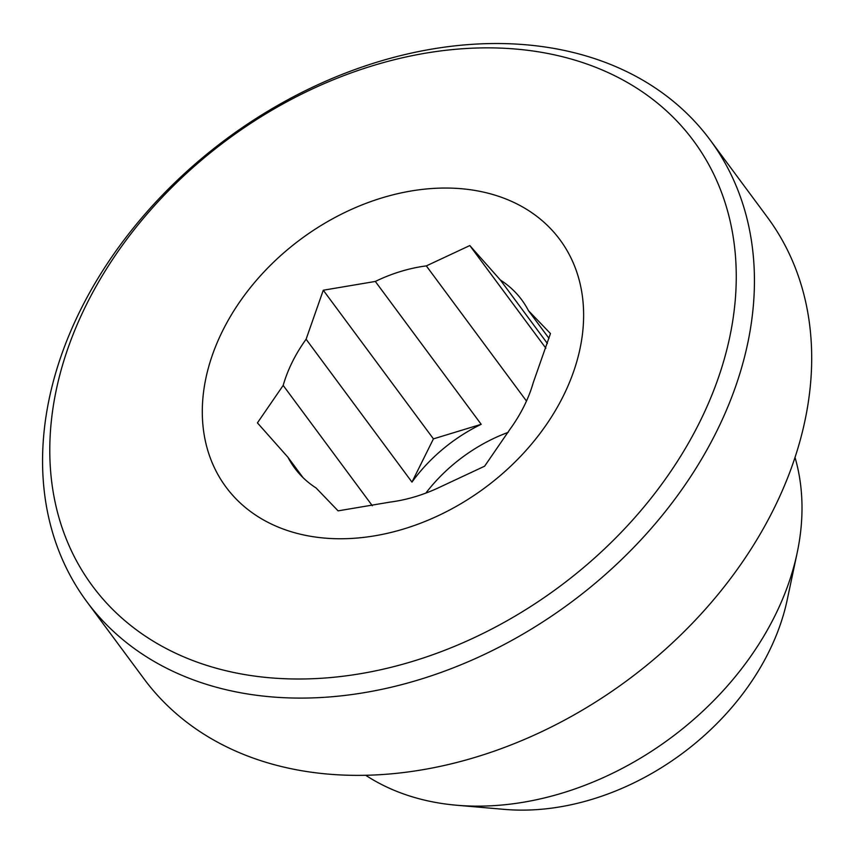 <?xml version="1.0" encoding="UTF-8"?>
<svg xmlns="http://www.w3.org/2000/svg" width="853" height="853" viewBox="0 0 853 853"><rect width="100%" height="100%" fill="white"/><g stroke="black" fill="none" stroke-linecap="round" stroke-linejoin="round"><path stroke-width="1.28" d="M794.985 457.304A277.033 206.255 143.5 0 1 797.171 552.829L787.212 599.819A230.011 171.25 143.5 0 1 504.411 809.38L456.558 805.232A277.033 206.255 143.5 0 1 365.798 775.345M797.171 552.829A277.033 206.255 143.5 0 1 456.558 805.232M710.091 139.913L767.348 217.184A387.848 288.762 143.5 0 1 627.659 680.108A387.848 288.762 143.5 0 1 144.125 679.02L86.867 601.749A387.848 288.762 143.5 0 1 80.417 310.183A387.848 288.762 143.5 0 1 391.559 57.961A387.848 288.762 143.5 0 1 710.091 139.913A387.848 288.762 143.5 0 1 570.401 602.836A387.848 288.762 143.5 0 1 86.867 601.749M86.27 304.916A373.998 278.451 143.5 0 1 679.67 124.026A373.998 278.451 143.5 0 1 412.98 661.267A373.998 278.451 143.5 0 1 86.27 304.916M222.58 330.911A207.78 154.692 143.5 0 1 461.217 188.705A207.78 154.692 143.5 0 1 576.873 361.299A207.78 154.692 143.5 0 1 324.726 538.094A207.78 154.692 143.5 0 1 222.58 330.911M547.391 343.471L500.37 280.019A141.289 105.196 143.5 0 1 521.748 299.872A141.289 105.196 143.5 0 1 528.455 310.652L548.991 338.364M500.37 280.019L469.8 245.557L426.319 265.901L526.482 401.049M375.32 281.447L323.276 290.223L306.099 339.238L411.967 482.105A141.289 105.196 -36.5 0 1 481.188 424.314L375.32 281.447A141.289 105.196 143.5 0 1 426.319 265.901M372.324 505.733L283.175 385.417A141.289 105.196 143.5 0 1 292.366 361.896A141.289 105.196 143.5 0 1 306.099 339.238M283.175 385.417L257.425 422.875L288.005 457.336L303.071 477.669M528.455 310.652L550.462 333.544L533.285 382.56A141.289 105.196 143.5 0 1 510.361 428.739L484.621 466.196L441.14 486.541A141.289 105.196 143.5 0 1 390.13 502.086L338.097 510.862L316.09 487.969A141.289 105.196 143.5 0 1 294.711 468.116A141.289 105.196 143.5 0 1 288.005 457.336M425.85 493.098A141.289 105.196 143.5 0 1 508.185 432.354M481.188 424.314L433.431 438.868L411.967 482.105M433.431 438.868L323.276 290.223M545.867 348.205L469.8 245.557"/></g></svg>
